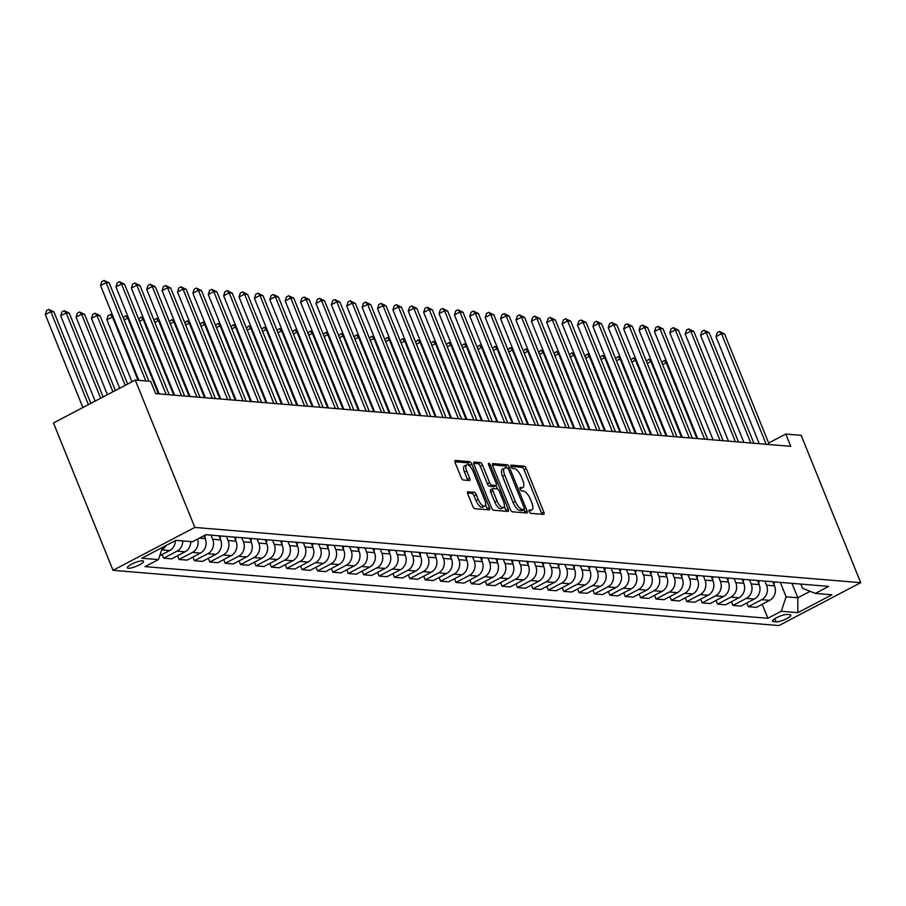 <?xml version="1.0" encoding="UTF-8"?>
<svg xmlns="http://www.w3.org/2000/svg" width="906" height="906" viewBox="0 0 906 906"><rect width="100%" height="100%" fill="white"/><g stroke="black" fill="none" stroke-linecap="round" stroke-linejoin="round"><path stroke-width="1.36" d="M529.217 511.573A1.869 0.736 62.3 0 0 530.746 513.328L543.577 514.393A2.673 1.053 62.3 0 0 543.849 514.348A2.673 1.053 62.3 0 0 543.815 512.083L526.284 468.685A2.673 1.053 62.3 0 0 524.098 466.182L511.267 465.118A1.869 0.736 62.3 0 0 511.075 465.152A1.869 0.736 62.3 0 0 511.097 466.726A1.869 0.736 62.3 0 0 512.626 468.493L514.291 468.629A8.539 3.375 62.3 0 1 521.267 476.658L522.728 480.282A8.539 3.375 62.3 0 1 522.83 487.519A8.539 3.375 62.3 0 1 521.981 487.666L520.327 487.53A1.869 0.736 62.3 0 0 520.135 487.564A1.869 0.736 62.3 0 0 520.157 489.149A1.869 0.736 62.3 0 0 521.686 490.905L523.351 491.041A8.539 3.375 62.3 0 1 530.327 499.081L531.788 502.694A8.539 3.375 62.3 0 1 531.89 509.931A8.539 3.375 62.3 0 1 531.041 510.089L529.376 509.953A1.869 0.736 62.3 0 0 529.195 509.987A1.869 0.736 62.3 0 0 529.217 511.573M128.392 568.243A8.698 1.948 158 0 0 137.848 565.627A8.698 1.948 158 0 0 143.522 561.278A8.698 1.948 158 0 0 142.536 560.825A8.698 1.948 158 0 0 133.08 563.441A8.698 1.948 158 0 0 127.395 567.79A8.698 1.948 158 0 0 128.392 568.243M468.028 491.698A2.673 1.053 62.3 0 0 467.768 491.743A2.673 1.053 62.3 0 0 467.79 494.008L472.717 506.182A2.673 1.053 62.3 0 0 474.891 508.696L489.149 509.874A2.673 1.053 62.3 0 0 489.421 509.829A2.673 1.053 62.3 0 0 489.387 507.564L471.856 464.178A2.673 1.053 62.3 0 0 469.67 461.664L455.412 460.475A2.673 1.053 62.3 0 0 455.152 460.531A2.673 1.053 62.3 0 0 455.186 462.785L461.12 477.496A2.673 1.053 62.3 0 0 463.306 480.01L469.41 480.508A2.673 1.053 62.3 0 0 469.67 480.463A2.673 1.053 62.3 0 0 469.636 478.198L466.692 470.905A7.135 2.82 62.3 0 1 466.613 464.857A7.135 2.82 62.3 0 1 473.159 471.448L484.699 500.01A7.135 2.82 62.3 0 1 484.778 506.069A7.135 2.82 62.3 0 1 478.232 499.478L476.318 494.71A2.673 1.053 62.3 0 0 474.132 492.207L467.575 491.935M860.7 582.683L801.164 435.322L785.774 434.042L790.734 446.318L155.617 393.623L150.656 381.347L135.266 380.067L194.801 527.428L860.7 582.683L778.911 625.57L113.012 570.327L194.801 527.428M510.293 509.297A2.673 1.053 62.3 0 0 512.468 511.811L526.726 512.989A2.673 1.053 62.3 0 0 526.986 512.943A2.673 1.053 62.3 0 0 526.964 510.678L509.432 467.292A2.673 1.053 62.3 0 0 507.247 464.778L492.989 463.6A2.673 1.053 62.3 0 0 492.728 463.646A2.673 1.053 62.3 0 0 492.751 465.911L510.293 509.297M507.938 511.437L493.679 510.248A2.673 1.053 62.3 0 1 491.505 507.745L473.974 464.348A2.673 1.053 62.3 0 1 473.94 462.083A2.673 1.053 62.3 0 1 474.2 462.037L480.305 462.547A2.673 1.053 62.3 0 1 482.49 465.05L489.602 482.649A2.673 1.053 62.3 0 0 491.777 485.163L495.831 485.503A2.673 1.053 62.3 0 0 496.092 485.446A2.673 1.053 62.3 0 0 496.058 483.192L488.662 464.869A1.869 0.736 62.3 0 1 488.64 463.283A1.869 0.736 62.3 0 1 490.35 465.005L508.175 509.127A2.673 1.053 62.3 0 1 508.209 511.392A2.673 1.053 62.3 0 1 507.938 511.437M789.873 614.664L787.155 614.438A8.426 1.88 158 0 0 777.994 616.986A8.426 1.88 158 0 0 772.501 621.188A8.426 1.88 158 0 0 773.452 621.629L776.159 621.856A8.426 1.88 158 0 0 785.321 619.319A8.426 1.88 158 0 0 790.825 615.106A8.426 1.88 158 0 0 789.873 614.664M800.802 584.087L802.478 588.221L815.287 593.407L828.662 586.397L205.843 534.721L192.468 541.743L175.855 540.361L141.812 558.221L158.425 559.591L145.051 566.612L767.869 618.277L781.244 611.267L786.114 596.805L780.293 582.388M815.287 593.407L831.901 594.789L797.858 612.649L781.244 611.267M135.266 380.067L53.477 422.966L113.012 570.327M785.774 434.042L768.65 443.023M791.98 583.351L797.812 597.779L810.111 591.324M786.114 596.805L797.812 597.779L797.858 612.649M177.553 555.752L179.048 559.455L187.044 560.123L200.419 553.113A10.872 9.683 -85.3 0 0 205.288 538.651L204.077 535.65M192.933 557.031L194.428 560.735L207.802 553.725A10.872 9.683 -85.3 0 0 212.672 539.263L211.019 535.152M194.428 560.735L202.434 561.403L215.809 554.381A10.872 9.683 -85.3 0 0 220.679 539.919L219.014 535.82M208.323 558.311L209.818 562.014L223.193 554.993A10.872 9.683 -85.3 0 0 228.063 540.531L226.409 536.431M209.818 562.014L217.814 562.671L231.189 555.661A10.872 9.683 -85.3 0 0 236.058 541.199L234.405 537.099M223.703 559.591L225.198 563.283L238.572 556.273A10.872 9.683 -85.3 0 0 243.454 541.811L241.789 537.711M225.198 563.283L233.204 563.951L246.579 556.941A10.872 9.683 -85.3 0 0 251.449 542.479L249.796 538.368M239.093 560.859L240.588 564.563L253.963 557.552A10.872 9.683 -85.3 0 0 258.833 543.09L257.179 538.991M240.588 564.563L248.584 565.231L261.959 558.209A10.872 9.683 -85.3 0 0 266.84 543.747L265.175 539.648M254.473 562.139L255.968 565.842L269.342 558.832A10.872 9.683 -85.3 0 0 274.224 544.37L272.559 540.259M255.968 565.842L263.974 566.499L277.349 559.489A10.872 9.683 -85.3 0 0 282.219 545.027L280.566 540.927M269.863 563.419L271.358 567.122L284.733 560.101A10.872 9.683 -85.3 0 0 289.603 545.639L287.949 541.539M271.358 567.122L279.354 567.779L292.729 560.769A10.872 9.683 -85.3 0 0 297.61 546.307L295.945 542.207M285.243 564.687L286.749 568.39L300.113 561.38A10.872 9.683 -85.3 0 0 304.994 546.918L303.329 542.819M286.749 568.39L294.744 569.059L308.119 562.048A10.872 9.683 -85.3 0 0 312.989 547.586L311.336 543.475M300.633 565.967L302.128 569.67L315.503 562.66A10.872 9.683 -85.3 0 0 320.373 548.198L318.719 544.087M302.128 569.67L310.135 570.338L323.499 563.317A10.872 9.683 -85.3 0 0 328.38 548.855L326.715 544.755M316.024 567.247L317.519 570.95L330.894 563.928A10.872 9.683 -85.3 0 0 335.764 549.466L334.099 545.367M317.519 570.95L325.514 571.607L338.889 564.597A10.872 9.683 -85.3 0 0 343.759 550.135L342.106 546.035M331.403 568.526L332.898 572.218L346.273 565.208A10.872 9.683 -85.3 0 0 351.143 550.746L349.49 546.646M332.898 572.218L340.905 572.886L354.28 565.876A10.872 9.683 -85.3 0 0 359.15 551.414L357.485 547.303M346.794 569.795L348.289 573.498L361.664 566.488A10.872 9.683 -85.3 0 0 366.534 552.026L364.88 547.926M348.289 573.498L356.285 574.166L369.659 567.145A10.872 9.683 -85.3 0 0 374.529 552.683L372.876 548.583M362.174 571.074L363.668 574.778L377.043 567.768A10.872 9.683 -85.3 0 0 381.924 553.306L380.26 549.195M363.668 574.778L371.675 575.435L385.05 568.424A10.872 9.683 -85.3 0 0 389.92 553.962L388.266 549.863M377.564 572.354L379.059 576.057L392.434 569.036A10.872 9.683 -85.3 0 0 397.304 554.574L395.65 550.474M379.059 576.057L387.055 576.714L400.429 569.704A10.872 9.683 -85.3 0 0 405.31 555.242L403.646 551.142M392.944 573.623L394.438 577.326L407.813 570.316A10.872 9.683 -85.3 0 0 412.694 555.854L411.03 551.754M394.438 577.326L402.445 577.994L415.82 570.984A10.872 9.683 -85.3 0 0 420.69 556.522L419.036 552.411M408.334 574.902L409.829 578.606L423.204 571.595A10.872 9.683 -85.3 0 0 428.074 557.133L426.42 553.022M409.829 578.606L417.825 579.274L431.199 572.252A10.872 9.683 -85.3 0 0 436.08 557.79L434.416 553.691M423.725 576.182L425.22 579.885L438.583 572.864A10.872 9.683 -85.3 0 0 443.464 558.402L441.8 554.302M425.22 579.885L433.215 580.542L446.59 573.532A10.872 9.683 -85.3 0 0 451.46 559.07L449.806 554.97M439.104 577.462L440.599 581.154L453.974 574.144A10.872 9.683 -85.3 0 0 458.844 559.682L457.19 555.582M440.599 581.154L448.606 581.822L461.981 574.812A10.872 9.683 -85.3 0 0 466.85 560.35L465.186 556.239M454.495 578.73L455.99 582.433L469.365 575.423A10.872 9.683 -85.3 0 0 474.234 560.961L472.581 556.862M455.99 582.433L463.985 583.102L477.36 576.08A10.872 9.683 -85.3 0 0 482.23 561.618L480.576 557.518M469.874 580.01L471.369 583.713L484.744 576.703A10.872 9.683 -85.3 0 0 489.614 562.241L487.96 558.13M471.369 583.713L479.376 584.37L492.751 577.36A10.872 9.683 -85.3 0 0 497.62 562.898L495.967 558.798M485.265 581.29L486.76 584.993L500.135 577.971A10.872 9.683 -85.3 0 0 505.004 563.509L503.351 559.41M486.76 584.993L494.755 585.65L508.13 578.64A10.872 9.683 -85.3 0 0 513.011 564.178L511.346 560.078M500.644 582.558L502.139 586.261L515.514 579.251A10.872 9.683 -85.3 0 0 520.395 564.789L518.73 560.689M502.139 586.261L510.146 586.929L523.521 579.919A10.872 9.683 -85.3 0 0 528.391 565.457L526.737 561.346M516.035 583.838L517.53 587.541L530.905 580.531A10.872 9.683 -85.3 0 0 535.774 566.069L534.121 561.958M517.53 587.541L525.525 588.209L538.9 581.188A10.872 9.683 -85.3 0 0 543.781 566.726L542.116 562.626M531.414 585.117L532.909 588.821L546.284 581.799A10.872 9.683 -85.3 0 0 551.165 567.337L549.5 563.238M532.909 588.821L540.916 589.478L554.291 582.467A10.872 9.683 -85.3 0 0 559.161 568.005L557.507 563.906M546.805 586.397L548.3 590.089L561.675 583.079A10.872 9.683 -85.3 0 0 566.544 568.617L564.891 564.517M548.3 590.089L556.307 590.757L569.67 583.747A10.872 9.683 -85.3 0 0 574.551 569.285L572.886 565.174M562.196 587.666L563.691 591.369L577.065 584.359A10.872 9.683 -85.3 0 0 581.935 569.897L580.27 565.797M563.691 591.369L571.686 592.037L585.061 585.016A10.872 9.683 -85.3 0 0 589.931 570.554L588.277 566.454M577.575 588.945L579.07 592.649L592.445 585.638A10.872 9.683 -85.3 0 0 597.314 571.176L595.661 567.065M579.07 592.649L587.077 593.305L600.452 586.295A10.872 9.683 -85.3 0 0 605.321 571.833L603.656 567.734M592.966 590.225L594.461 593.928L607.835 586.907A10.872 9.683 -85.3 0 0 612.705 572.445L611.052 568.345M594.461 593.928L602.456 594.585L615.831 587.575A10.872 9.683 -85.3 0 0 620.701 573.113L619.047 569.013M608.345 591.493L609.84 595.197L623.215 588.187A10.872 9.683 -85.3 0 0 628.096 573.725L626.431 569.625M609.84 595.197L617.847 595.865L631.222 588.855A10.872 9.683 -85.3 0 0 636.091 574.393L634.438 570.282M623.736 592.773L625.231 596.476L638.605 589.466A10.872 9.683 -85.3 0 0 643.475 575.004L641.822 570.893M625.231 596.476L633.226 597.145L646.601 590.123A10.872 9.683 -85.3 0 0 651.482 575.661L649.817 571.561M639.115 594.053L640.61 597.756L653.985 590.735A10.872 9.683 -85.3 0 0 658.866 576.273L657.201 572.173M640.61 597.756L648.617 598.413L661.992 591.403A10.872 9.683 -85.3 0 0 666.861 576.941L665.208 572.841M654.506 595.333L656.001 599.025L669.375 592.014A10.872 9.683 -85.3 0 0 674.245 577.552L672.592 573.453M656.001 599.025L663.996 599.693L677.371 592.683A10.872 9.683 -85.3 0 0 682.252 578.221L680.587 574.11M669.885 596.601L671.391 600.304L684.755 593.294A10.872 9.683 -85.3 0 0 689.636 578.832L687.971 574.732M671.391 600.304L679.387 600.972L692.762 593.951A10.872 9.683 -85.3 0 0 697.631 579.489L695.978 575.389M685.276 597.881L686.771 601.584L700.145 594.574A10.872 9.683 -85.3 0 0 705.015 580.112L703.362 576.001M686.771 601.584L694.777 602.241L708.141 595.231A10.872 9.683 -85.3 0 0 713.022 580.769L711.357 576.669M700.666 599.16L702.161 602.864L715.536 595.842A10.872 9.683 -85.3 0 0 720.406 581.38L718.752 577.281M702.161 602.864L710.157 603.521L723.532 596.51A10.872 9.683 -85.3 0 0 728.401 582.048L726.748 577.949M716.046 600.429L717.541 604.132L730.916 597.122A10.872 9.683 -85.3 0 0 735.785 582.66L734.132 578.56M717.541 604.132L725.547 604.8L738.922 597.79A10.872 9.683 -85.3 0 0 743.792 583.328L742.139 579.217M731.436 601.709L732.931 605.412L746.306 598.402A10.872 9.683 -85.3 0 0 751.176 583.94L749.522 579.829M732.931 605.412L740.927 606.08L754.302 599.059A10.872 9.683 -85.3 0 0 759.171 584.597L757.518 580.497M746.816 602.988L748.311 606.692L761.686 599.67A10.872 9.683 -85.3 0 0 766.567 585.208L764.902 581.108M748.311 606.692L756.317 607.348L769.692 600.338A10.872 9.683 -85.3 0 0 774.562 585.876L772.909 581.777M762.206 604.268L767.869 618.277M162.163 554.483L163.658 558.187L171.653 558.843L185.028 551.833A10.872 9.683 -85.3 0 0 190.758 541.595M179.048 559.455L192.423 552.445A10.872 9.683 -85.3 0 0 197.655 539.025M163.658 558.187L177.032 551.165A10.872 9.683 -85.3 0 0 182.752 540.939M159.716 555.763L169.649 550.554A10.872 9.683 -85.3 0 0 175.368 540.622M169.649 550.554L161.698 549.897A10.872 9.683 -85.3 0 0 165.945 545.559M162.559 547.337L158.425 559.591M529.104 511.256A8.539 3.375 62.3 0 0 529.682 511.097L531.89 509.931M520.044 488.832A8.539 3.375 62.3 0 0 520.622 488.674L522.83 487.519M541.901 514.257A2.673 1.053 62.3 0 0 541.607 513.238L524.076 469.852A2.673 1.053 62.3 0 0 521.89 467.337L510.995 466.431M507.032 468.028A2.673 1.053 62.3 0 0 505.038 465.933L492.456 464.891M525.05 512.853A2.673 1.053 62.3 0 0 524.755 511.845L523.872 509.659M524.03 509.512A1.869 0.736 62.3 0 0 524.223 509.478A1.869 0.736 62.3 0 0 524.2 507.892L508.81 469.806A1.869 0.736 62.3 0 0 507.281 468.04L505.525 467.904A8.539 3.375 62.3 0 0 504.687 468.051A8.539 3.375 62.3 0 0 504.778 475.288L515.299 501.324A8.539 3.375 62.3 0 0 522.286 509.365L524.03 509.512L521.822 510.667A1.869 0.736 62.3 0 0 522.015 510.633A1.869 0.736 62.3 0 0 522.139 510.497M504.687 468.051L502.468 469.217A8.539 3.375 62.3 0 0 502.57 476.454L504.778 475.288M521.822 510.667L520.067 510.52A8.539 3.375 62.3 0 1 513.09 502.49L502.57 476.454M473.668 463.34L478.096 463.702L480.305 462.547M494.076 486.42A2.673 1.053 62.3 0 1 493.883 486.613A2.673 1.053 62.3 0 1 493.611 486.658L489.568 486.318A2.673 1.053 62.3 0 1 487.383 483.815L480.271 466.216A2.673 1.053 62.3 0 0 478.096 463.702M495.956 485.525L497.326 488.9M504.302 506.171L505.967 510.282L508.175 509.127M496.975 500.916A7.135 2.82 62.3 0 0 503.521 507.507A7.135 2.82 62.3 0 0 503.442 501.448L499.376 491.38A2.673 1.053 62.3 0 0 497.19 488.878L493.147 488.538A2.673 1.053 62.3 0 0 492.875 488.583A2.673 1.053 62.3 0 0 492.909 490.848L496.975 500.916L494.767 502.071A7.135 2.82 62.3 0 0 501.312 508.662L503.521 507.507M490.927 489.693A2.673 1.053 62.3 0 0 490.667 489.75A2.673 1.053 62.3 0 0 490.701 492.015L492.909 490.848M494.767 502.071L490.701 492.015M506.261 511.301A2.673 1.053 62.3 0 0 505.967 510.282M484.778 506.069L482.57 507.224A7.135 2.82 62.3 0 1 476.024 500.633L474.098 495.876A2.673 1.053 62.3 0 0 471.924 493.362L467.496 493M466.613 464.857L464.404 466.012A7.135 2.82 62.3 0 0 464.484 472.071L466.692 470.905M467.734 480.373A2.673 1.053 62.3 0 0 467.428 479.365L464.484 472.071M470.135 466.545L469.648 465.333A2.673 1.053 62.3 0 0 467.462 462.819L454.88 461.777M487.473 509.738A2.673 1.053 62.3 0 0 487.179 508.73L485.559 504.733M774.086 584.71L774.494 581.901M667.076 362.785L666.25 362.717L696.884 438.538M661.754 362.457L664.234 360.463L666.431 361.166M664.234 360.463L666.25 362.717L662.626 364.62M766.182 444.28L721.516 333.736L724.596 333.986L769.262 444.54M759.262 443.714L715.989 336.636L721.516 333.736L719.5 331.483L724.596 333.986M715.989 336.636L717.28 332.649L719.5 331.483M758.707 583.43L759.103 580.633M651.697 361.505L650.87 361.437L681.505 437.258M646.363 361.177L648.843 359.195L651.04 359.897M648.843 359.195L650.87 361.437L647.235 363.34M743.316 582.162L743.724 579.353M636.306 360.226L635.48 360.158L666.114 435.979M630.984 359.909L633.464 357.915L635.661 358.617M633.464 357.915L635.48 360.158L631.856 362.072M727.937 580.882L728.333 578.073M620.927 358.957L620.1 358.889L650.735 434.71M615.593 358.629L618.073 356.636L620.27 357.338M618.073 356.636L620.1 358.889L616.465 360.792M750.802 443.011L706.136 332.457L709.217 332.706L753.883 443.26M743.871 442.434L700.61 335.356L706.136 332.457L704.109 330.214L709.217 332.706M700.61 335.356L701.901 331.37L704.109 330.214M735.412 441.732L690.746 331.177L693.826 331.437L738.492 441.992M728.481 441.154L685.219 334.076L690.746 331.177L688.719 328.935L693.826 331.437M685.219 334.076L686.51 330.09L688.719 328.935M720.032 440.452L675.366 329.909L678.435 330.158L723.101 440.712M713.101 439.886L669.84 332.796L675.366 329.909L673.339 327.655L678.435 330.158M669.84 332.796L671.131 328.821L673.339 327.655M712.546 579.602L712.954 576.794M605.536 357.677L604.71 357.61L635.344 433.43M600.202 357.349L602.683 355.367L604.891 356.069M602.683 355.367L604.71 357.61L601.086 359.512M704.642 439.184L659.976 328.629L663.056 328.878L707.722 439.433M697.711 438.606L654.449 331.528L659.976 328.629L657.949 326.375L663.056 328.878M654.449 331.528L655.74 327.542L657.949 326.375M697.167 578.334L697.563 575.525M590.157 356.398L589.33 356.33L619.964 432.151M584.823 356.081L587.303 354.087L589.5 354.79M587.303 354.087L589.33 356.33L585.695 358.232M681.776 577.054L682.173 574.245M574.766 355.129L573.94 355.061L604.574 430.882M569.432 354.801L571.913 352.808L574.11 353.51M571.913 352.808L573.94 355.061L570.304 356.964M666.397 575.774L666.793 572.966M559.376 353.85L558.56 353.782L589.183 429.603M554.053 353.521L556.533 351.528L558.73 352.23M556.533 351.528L558.56 353.782L554.925 355.684M651.006 574.495L651.403 571.697M543.996 352.57L543.17 352.502L573.804 428.323M538.662 352.241L541.142 350.26L543.34 350.962M541.142 350.26L543.17 352.502L539.534 354.405M635.616 573.226L636.023 570.418M528.606 351.29L527.779 351.222L558.413 427.043M523.283 350.973L525.763 348.98L527.96 349.682M525.763 348.98L527.779 351.222L524.155 353.136M689.262 437.904L644.596 327.349L647.665 327.61L692.331 438.153M682.331 437.326L639.07 330.248L644.596 327.349L642.569 325.107L647.665 327.61M639.07 330.248L640.361 326.262L642.569 325.107M673.871 436.624L629.206 326.069L632.286 326.33L676.952 436.885M666.941 436.046L623.679 328.969L629.206 326.069L627.178 323.827L632.286 326.33M623.679 328.969L624.97 324.982L627.178 323.827M658.481 435.344L613.815 324.801L616.895 325.05L661.561 435.605M651.561 434.778L608.288 327.7L613.815 324.801L611.799 322.547L616.895 325.05M608.288 327.7L609.579 323.714L611.799 322.547M643.101 434.076L598.436 323.521L601.516 323.77L646.182 434.325M636.171 433.498L592.909 326.42L598.436 323.521L596.408 321.279L601.516 323.77M592.909 326.42L594.2 322.434L596.408 321.279M627.711 432.796L583.045 322.242L586.125 322.502L630.791 433.057M620.78 432.219L577.518 325.141L583.045 322.242L581.029 319.999L586.125 322.502M577.518 325.141L578.809 321.154L581.029 319.999M620.236 571.946L620.633 569.138M513.226 350.022L512.4 349.954L543.034 425.775M507.892 349.693L510.372 347.7L512.57 348.402M510.372 347.7L512.4 349.954L508.764 351.856M612.331 431.516L567.666 320.973L570.735 321.222L615.412 431.777M605.401 430.95L562.139 323.861L567.666 320.973L565.638 318.719L570.735 321.222M562.139 323.861L563.43 319.875L565.638 318.719M604.846 570.667L605.253 567.858M497.836 348.742L497.009 348.674L527.643 424.495M492.513 348.414L494.982 346.432L497.19 347.134M494.982 346.432L497.009 348.674L493.385 350.577M596.941 430.248L552.275 319.693L555.355 319.943L600.021 430.497M590.01 429.671L546.748 322.593L552.275 319.693L550.248 317.44L555.355 319.943M546.748 322.593L548.039 318.606L550.248 317.44M589.466 569.398L589.863 566.59M482.456 347.462L481.63 347.394L512.264 423.215M477.122 347.145L479.602 345.152L481.799 345.854M479.602 345.152L481.63 347.394L477.994 349.297M581.561 428.968L536.896 318.414L539.965 318.674L584.63 429.218M574.63 428.391L531.369 321.313L536.896 318.414L534.868 316.171L539.965 318.674M531.369 321.313L532.66 317.327L534.868 316.171M574.076 568.119L574.472 565.31M467.066 346.194L466.239 346.126L496.873 421.947M461.732 345.865L464.212 343.872L466.409 344.574M464.212 343.872L466.239 346.126L462.604 348.029M566.171 427.689L521.505 317.134L524.585 317.394L569.251 427.949M559.24 427.111L515.978 320.033L521.505 317.134L519.478 314.892L524.585 317.394M515.978 320.033L517.269 316.047L519.478 314.892M558.696 566.839L559.093 564.03M451.675 344.914L450.86 344.846L481.494 420.667M446.352 344.586L448.832 342.593L451.029 343.295M448.832 342.593L450.86 344.846L447.224 346.749M550.791 426.409L506.126 315.866L509.195 316.115L553.86 426.669M543.86 425.843L500.599 318.765L506.126 315.866L504.098 313.612L509.195 316.115M500.599 318.765L501.89 314.778L504.098 313.612M543.306 565.559L543.702 562.762M436.296 343.634L435.469 343.567L466.103 419.387M430.962 343.306L433.442 341.324L435.639 342.026M433.442 341.324L435.469 343.567L431.834 345.469M535.401 425.14L490.735 314.586L493.815 314.835L538.481 425.39M528.47 424.563L485.208 317.485L490.735 314.586L488.708 312.344L493.815 314.835M485.208 317.485L486.499 313.499L488.708 312.344M527.915 564.291L528.323 561.482M420.905 342.355L420.078 342.287L450.712 418.108M415.582 342.038L418.062 340.044L420.259 340.747M418.062 340.044L420.078 342.287L416.454 344.201M512.536 563.011L512.932 560.202M405.526 341.086L404.699 341.018L435.333 416.839M400.192 340.758L402.672 338.765L404.869 339.467M402.672 338.765L404.699 341.018L401.064 342.921M497.145 561.731L497.553 558.923M390.135 339.807L389.308 339.739L419.942 415.56M384.812 339.478L387.292 337.496L389.489 338.198M387.292 337.496L389.308 339.739L385.684 341.641M481.765 560.463L482.162 557.654M374.756 338.527L373.929 338.459L404.563 414.28M369.421 338.21L371.902 336.217L374.099 336.919M371.902 336.217L373.929 338.459L370.294 340.362M466.375 559.183L466.783 556.375M359.365 337.259L358.538 337.191L389.172 413.011M354.031 336.93L356.511 334.937L358.719 335.639M356.511 334.937L358.538 337.191L354.914 339.093M450.995 557.903L451.392 555.095M343.986 335.979L343.159 335.911L373.793 411.732M338.651 335.65L341.132 333.657L343.329 334.359M341.132 333.657L343.159 335.911L339.524 337.813M435.605 556.624L436.001 553.826M328.595 334.699L327.768 334.631L358.402 410.452M323.261 334.371L325.741 332.389L327.938 333.091M325.741 332.389L327.768 334.631L324.133 336.534M420.225 555.355L420.622 552.547M313.204 333.419L312.389 333.351L343.012 409.172M307.881 333.102L310.362 331.109L312.559 331.811M310.362 331.109L312.389 333.351L308.753 335.265M404.835 554.076L405.231 551.267M297.825 332.151L296.998 332.083L327.632 407.904M292.491 331.822L294.971 329.829L297.168 330.531M294.971 329.829L296.998 332.083L293.363 333.986M389.444 552.796L389.852 549.987M282.434 330.871L281.607 330.803L312.242 406.624M277.111 330.543L279.592 328.561L281.789 329.263M279.592 328.561L281.607 330.803L277.983 332.706M374.065 551.528L374.461 548.719M267.055 329.591L266.228 329.524L296.862 405.344M261.721 329.274L264.201 327.281L266.398 327.983M264.201 327.281L266.228 329.524L262.593 331.426M358.674 550.248L359.082 547.439M251.664 328.323L250.837 328.255L281.472 404.076M246.341 327.995L248.822 326.001L251.019 326.704M248.822 326.001L250.837 328.255L247.213 330.158M343.295 548.968L343.691 546.159M236.285 327.043L235.458 326.975L266.092 402.796M230.951 326.715L233.431 324.722L235.628 325.424M233.431 324.722L235.458 326.975L231.823 328.878M327.904 547.688L328.3 544.891M220.894 325.764L220.067 325.696L250.702 401.517M215.56 325.435L218.04 323.453L220.237 324.155M218.04 323.453L220.067 325.696L216.443 327.598M312.525 546.42L312.921 543.611M205.503 324.484L204.688 324.416L235.322 400.237M200.181 324.167L202.661 322.174L204.858 322.876M202.661 322.174L204.688 324.416L201.053 326.33M297.134 545.14L297.53 542.332M190.124 323.216L189.297 323.148L219.931 398.968M184.79 322.887L187.27 320.894L189.467 321.596M187.27 320.894L189.297 323.148L185.662 325.05M281.755 543.86L282.151 541.052M174.733 321.936L173.907 321.868L204.541 397.689M169.411 321.607L171.891 319.625L174.088 320.328M171.891 319.625L173.907 321.868L170.283 323.77M266.364 542.592L266.76 539.783M159.354 320.656L158.527 320.588L189.161 396.409M154.02 320.339L156.5 318.346L158.697 319.048M156.5 318.346L158.527 320.588L154.892 322.491M520.01 423.861L475.344 313.306L478.425 313.567L523.09 424.121M513.09 423.283L469.818 316.205L475.344 313.306L473.328 311.064L478.425 313.567M469.818 316.205L471.109 312.219L473.328 311.064M504.631 422.581L459.965 312.038L463.045 312.287L507.711 422.842M497.7 422.015L454.438 314.926L459.965 312.038L457.938 309.784L463.045 312.287M454.438 314.926L455.729 310.939L457.938 309.784M489.24 421.313L444.574 310.758L447.655 311.007L492.32 421.562M482.309 420.735L439.048 313.657L444.574 310.758L442.547 308.504L447.655 311.007M439.048 313.657L440.339 309.671L442.547 308.504M473.861 420.033L429.195 309.478L432.264 309.739L476.93 420.282M466.93 419.455L423.668 312.377L429.195 309.478L427.168 307.236L432.264 309.739M423.668 312.377L424.959 308.391L427.168 307.236M458.47 418.753L413.804 308.199L416.885 308.459L461.55 419.014M451.539 418.176L408.278 311.098L413.804 308.199L411.777 305.956L416.885 308.459M408.278 311.098L409.569 307.111L411.777 305.956M443.091 417.473L398.425 306.93L401.494 307.179L446.16 417.734M436.16 416.907L392.898 309.829L398.425 306.93L396.398 304.676L401.494 307.179M392.898 309.829L394.189 305.843L396.398 304.676M427.7 416.205L383.034 305.65L386.115 305.9L430.78 416.454M420.769 415.627L377.508 308.55L383.034 305.65L381.007 303.408L386.115 305.9M377.508 308.55L378.799 304.563L381.007 303.408M412.309 414.925L367.643 304.371L370.724 304.631L415.39 415.186M405.39 414.348L362.117 307.27L367.643 304.371L365.628 302.128L370.724 304.631M362.117 307.27L363.408 303.284L365.628 302.128M396.93 413.646L352.264 303.102L355.345 303.351L400.01 413.906M389.999 413.079L346.738 305.99L352.264 303.102L350.237 300.849L355.345 303.351M346.738 305.99L348.029 302.004L350.237 300.849M381.539 412.377L336.873 301.823L339.954 302.072L384.62 412.626M374.608 411.8L331.347 304.722L336.873 301.823L334.858 299.569L339.954 302.072M331.347 304.722L332.638 300.735L334.858 299.569M366.16 411.098L321.494 300.543L324.563 300.803L369.24 411.347M359.229 410.52L315.968 303.442L321.494 300.543L319.467 298.3L324.563 300.803M315.968 303.442L317.259 299.456L319.467 298.3M350.769 409.818L306.103 299.263L309.184 299.524L353.85 410.078M343.838 409.24L300.577 302.162L306.103 299.263L304.076 297.021L309.184 299.524M300.577 302.162L301.868 298.176L304.076 297.021M335.39 408.538L290.724 297.995L293.793 298.244L338.459 408.799M328.459 407.972L285.197 300.894L290.724 297.995L288.697 295.741L293.793 298.244M285.197 300.894L286.489 296.908L288.697 295.741M319.999 407.27L275.333 296.715L278.414 296.964L323.08 407.519M313.068 406.692L269.807 299.614L275.333 296.715L273.306 294.473L278.414 296.964M269.807 299.614L271.098 295.628L273.306 294.473M304.62 405.99L259.954 295.435L263.023 295.696L307.689 406.25M297.689 405.412L254.427 298.334L259.954 295.435L257.927 293.193L263.023 295.696M254.427 298.334L255.719 294.348L257.927 293.193M289.229 404.71L244.563 294.167L247.644 294.416L292.31 404.971M282.298 404.144L239.037 297.055L244.563 294.167L242.536 291.913L247.644 294.416M239.037 297.055L240.328 293.068L242.536 291.913M273.839 403.442L229.173 292.887L232.253 293.136L276.919 403.691M266.919 402.864L223.646 295.786L229.173 292.887L227.157 290.633L232.253 293.136M223.646 295.786L224.937 291.8L227.157 290.633M258.459 402.162L213.793 291.607L216.874 291.868L261.54 402.411M251.528 401.585L208.267 294.507L213.793 291.607L211.766 289.365L216.874 291.868M208.267 294.507L209.558 290.52L211.766 289.365M250.973 541.312L251.381 538.504M143.963 319.388L143.137 319.32L173.771 395.141M138.641 319.059L141.121 317.066L143.318 317.768M141.121 317.066L143.137 319.32L139.513 321.222M243.068 400.882L198.403 290.328L201.483 290.588L246.149 401.143M236.138 400.305L192.876 293.227L198.403 290.328L196.376 288.085L201.483 290.588M192.876 293.227L194.167 289.24L196.376 288.085M235.594 540.033L235.99 537.224M128.584 318.108L127.757 318.04L158.391 393.861M123.25 317.78L125.73 315.786L127.927 316.488M125.73 315.786L127.757 318.04L124.122 319.943M227.689 399.603L183.023 289.059L186.092 289.308L230.758 399.863M220.758 399.036L177.497 291.959L183.023 289.059L180.996 286.806L186.092 289.308M177.497 291.959L178.788 287.972L180.996 286.806M220.203 538.753L220.611 535.956M113.193 316.828L106.84 319.659L131.959 381.811M106.84 319.659L108.131 315.673L110.339 314.518L112.367 316.76L138.04 380.305M110.339 314.518L112.548 315.22M212.298 398.334L167.633 287.78L170.713 288.029L215.379 398.583M205.368 397.757L162.106 290.679L167.633 287.78L165.605 285.537L170.713 288.029M162.106 290.679L163.397 286.692L165.605 285.537M204.824 537.485L205.164 535.084M127.667 384.065L100.056 315.741L96.987 315.481L91.461 318.38L119.683 388.244M91.461 318.38L92.752 314.393L94.96 313.238L96.987 315.481L125.209 385.344M94.96 313.238L100.056 315.741M196.919 397.055L152.253 286.5L155.322 286.76L199.988 397.315M189.988 396.477L146.727 289.399L152.253 286.5L150.226 284.257L155.322 286.76M146.727 289.399L148.018 285.413L150.226 284.257M115.39 390.497L84.677 314.461L81.597 314.212L76.07 317.111L107.418 394.676M76.07 317.111L77.361 313.125L79.569 311.958L81.597 314.212L112.944 391.777M79.569 311.958L84.677 314.461M181.528 395.775L136.863 285.231L139.943 285.481L184.609 396.035M174.598 395.209L131.336 288.119L136.863 285.231L134.835 282.978L139.943 285.481M131.336 288.119L132.627 284.133L134.835 282.978M103.125 396.93L69.286 313.193L66.217 312.932L60.691 315.832L95.141 401.12M60.691 315.832L61.982 311.845L64.19 310.69L66.217 312.932L100.668 398.221M64.19 310.69L69.286 313.193M166.149 394.506L121.472 283.952L124.552 284.201L169.218 394.756M159.218 393.929L115.945 286.851L121.472 283.952L119.456 281.698L124.552 284.201M115.945 286.851L117.236 282.865L119.456 281.698M90.849 403.363L53.907 311.913L50.827 311.653L45.3 314.552L82.876 407.553M45.3 314.552L46.591 310.565L48.799 309.41L50.827 311.653L88.403 404.654M48.799 309.41L53.907 311.913M145.798 380.95L106.093 282.672L109.173 282.932L148.878 381.2M138.867 380.373L100.566 285.571L106.093 282.672L104.065 280.43L109.173 282.932M100.566 285.571L101.857 281.585L104.065 280.43M199.32 538.153L205.288 538.651M212.672 539.263L220.679 539.919M228.063 540.531L236.058 541.199M243.454 541.811L251.449 542.479M258.833 543.09L266.84 543.747M274.224 544.37L282.219 545.027M289.603 545.639L297.61 546.307M304.994 546.918L312.989 547.586M320.373 548.198L328.38 548.855M335.764 549.466L343.759 550.135M351.143 550.746L359.15 551.414M366.534 552.026L374.529 552.683M381.924 553.306L389.92 553.962M397.304 554.574L405.31 555.242M412.694 555.854L420.69 556.522M428.074 557.133L436.08 557.79M443.464 558.402L451.46 559.07M458.844 559.682L466.85 560.35M474.234 560.961L482.23 561.618M489.614 562.241L497.62 562.898M505.004 563.509L513.011 564.178M520.395 564.789L528.391 565.457M535.774 566.069L543.781 566.726M551.165 567.337L559.161 568.005M566.544 568.617L574.551 569.285M581.935 569.897L589.931 570.554M597.314 571.176L605.321 571.833M612.705 572.445L620.701 573.113M628.096 573.725L636.091 574.393M643.475 575.004L651.482 575.661M658.866 576.273L666.861 576.941M674.245 577.552L682.252 578.221M689.636 578.832L697.631 579.489M705.015 580.112L713.022 580.769M720.406 581.38L728.401 582.048M735.785 582.66L743.792 583.328M751.176 583.94L759.171 584.597M766.567 585.208L774.562 585.876M761.686 599.67L769.692 600.338M746.306 598.402L754.302 599.059M730.916 597.122L738.922 597.79M715.536 595.842L723.532 596.51M700.145 594.574L708.141 595.231M684.755 593.294L692.762 593.951M669.375 592.014L677.371 592.683M653.985 590.735L661.992 591.403M638.605 589.466L646.601 590.123M623.215 588.187L631.222 588.855M607.835 586.907L615.831 587.575M592.445 585.638L600.452 586.295M577.065 584.359L585.061 585.016M561.675 583.079L569.67 583.747M546.284 581.799L554.291 582.467M530.905 580.531L538.9 581.188M515.514 579.251L523.521 579.919M500.135 577.971L508.13 578.64M484.744 576.703L492.751 577.36M469.365 575.423L477.36 576.08M453.974 574.144L461.981 574.812M438.583 572.864L446.59 573.532M423.204 571.595L431.199 572.252M407.813 570.316L415.82 570.984M392.434 569.036L400.429 569.704M377.043 567.768L385.05 568.424M361.664 566.488L369.659 567.145M346.273 565.208L354.28 565.876M330.894 563.928L338.889 564.597M315.503 562.66L323.499 563.317M300.113 561.38L308.119 562.048M284.733 560.101L292.729 560.769M269.342 558.832L277.349 559.489M253.963 557.552L261.959 558.209M238.572 556.273L246.579 556.941M223.193 554.993L231.189 555.661M207.802 553.725L215.809 554.381M192.423 552.445L200.419 553.113M177.032 551.165L185.028 551.833M774.868 618.651L776.159 621.856M772.886 620.214L773.452 621.629M529.07 511.131L531.041 510.089M520.01 488.708L521.981 487.666M521.89 467.337L524.098 466.182M524.076 469.852L526.284 468.685M541.607 513.238L543.815 512.083M505.038 465.933L507.247 464.778M507.677 468.209L509.432 467.292M524.755 511.845L526.964 510.678M513.09 502.49L515.299 501.324M520.067 510.52L522.286 509.365M480.271 466.216L482.49 465.05M487.383 483.815L489.602 482.649M489.568 486.318L491.777 485.163M493.611 486.658L495.831 485.503M489.002 465.718L490.35 465.005M471.924 493.362L474.132 492.207M474.098 495.876L476.318 494.71M476.024 500.633L478.232 499.478M467.428 479.365L469.636 478.198M467.462 462.819L469.67 461.664M469.648 465.333L471.856 464.178M487.179 508.73L489.387 507.564M522.015 510.633L524.223 509.478M493.883 486.613L496.092 485.446M490.667 489.75L492.875 488.583"/></g></svg>
